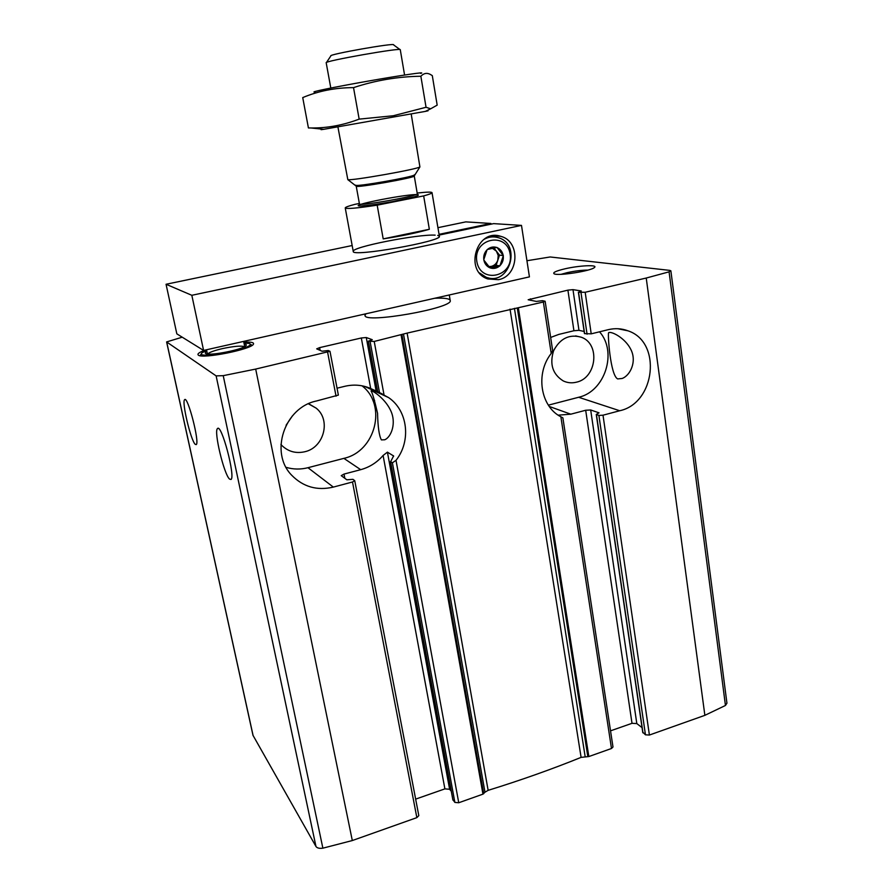 <?xml version="1.0" encoding="UTF-8"?>
<svg xmlns="http://www.w3.org/2000/svg" width="893" height="893" viewBox="0 0 893 893"><rect width="100%" height="100%" fill="white"/><g stroke="black" fill="none" stroke-linecap="round" stroke-linejoin="round"><path stroke-width="1.34" d="M195.232 444.334L196.237 444.602C199.898 442.805 187.664 395.398 184.65 399.684C181.48 401.303 190.834 440.695 195.232 444.334M382.204 393.891L370.695 388.522C362.491 384.95 353.885 384.202 344.865 386.289L337.041 388.187M320.14 350.391L319.605 347.634L361.319 337.978L366.275 337.532L372.258 339.686L368.418 341.182L374.223 341.45L407.119 333.1L543.368 302.013L545.143 301.265L542.509 300.673L536.302 301.421L528.165 299.758L567.903 290.147L572.982 289.645L581.265 290.962L578.552 292.279L585.183 292.268L646.231 278.036L669.08 271.84L670.866 270.813L669.795 270.389L550.177 256.972L526.937 260.734M451.266 791.231L449.603 789.267L387.417 452.148L393.59 455.966L390.621 461.703L392.407 462.797L396.012 460.33C411.305 441.153 407.934 410.769 388.656 397.631L379.514 392.697L370.16 341.807M379.514 392.697L377.694 391.837L368.351 341.126M452.885 799.704L454.872 802.416L458.745 802.751L482.957 794.145L484.977 792.203L403.513 334.194M280.927 444.435L281.909 445.518C288.316 451.646 295.94 453.722 304.781 451.746C324.014 447.65 331.258 419.9 316.111 408.112L308.409 403.803M286.106 425.213L292.491 415.77M545.143 301.265L552.644 350.547L551.215 353.472C535.253 373.475 540.421 406.348 560.726 416.707L562.88 417.868L612.989 746.995L611.482 748.501L560.882 416.797M584.134 331.47L578.965 330.321L573.92 330.745L558.784 334.417L550.657 337.442M576.398 382.193C596.624 378.096 600.498 343.905 581.354 337.241C569.366 333.87 560.112 338.38 553.593 350.77C549.418 364.199 552.644 374.256 563.26 380.931C567.435 382.896 571.821 383.32 576.398 382.193M229.534 479.072L231.008 479.474C235.685 476.929 221.419 423.17 217.512 428.573C213.561 430.794 223.931 474.306 229.534 479.072M381.389 439.892C379.145 435.817 377.873 426.943 377.56 413.292C374.513 400.153 372.348 392.697 371.053 390.933C371.376 389.75 384.403 397.619 390.408 409.999C396.894 422.925 391.145 437.246 384.716 439.78L381.389 439.892M344.832 478.347L344.006 474.083L341.238 475.656L346.864 479.809L352.947 479.329L354.744 480.691L352.501 481.986L333.335 487.098C317.104 490.871 303.252 486.942 291.777 475.31C269.306 452.762 284.309 407.442 316.513 400.979L338.369 395.097L329.986 351.306L328.278 350.525L322.094 351.228L316.691 348.85L319.605 347.634M182.228 337.186L166.611 341.93L252.987 735.319L315.966 846.486C317.093 848.082 319.393 848.64 322.875 848.171L352.311 840.547L416.852 817.631L418.806 815.633L354.744 480.691M166.611 341.93L216.128 375.886L223.228 375.663L255.688 369.077L329.986 351.306M642.045 727.616L636.809 723.576L632.01 723.319L585.685 410.255L590.686 409.976L599.013 412.823L596.256 414.441L598.902 415.435L603.009 415.2L619.72 410.747C655.429 403.167 662.137 342.03 628.058 330.845C621.695 328.445 615.076 328.055 608.222 329.684L591.211 333.837L585.183 292.268M642.871 732.271L645.46 734.816L649.401 735.039L704.867 715.338L725.451 705.47L726.935 703.182L670.866 270.813M584.569 333.379L578.552 292.279M584.602 333.636L591.211 333.837M617.677 378.922C610.276 375.361 607.597 333.736 608.613 332.676C611.359 330.968 625.234 337.967 630.916 349.587C637.033 361.732 630.134 375.585 622.131 378.476L617.677 378.922M610.533 730.842L632.01 723.319M484.977 792.203L488.136 790.35C520.954 780.169 551.941 769.186 581.097 757.376L588.833 756.55L611.482 748.501M449.603 789.267L444.893 788.876L383.097 455.463C376.969 462.518 369.501 467.262 360.694 469.673L344.006 474.083M415.647 799.123L444.893 788.876M243.811 342.186C250.955 341.807 254.17 342.454 253.456 344.118C251.915 349.297 201.985 359.265 198.302 355.09C197.029 353.941 199.273 352.288 205.022 350.112M565.001 268.804C579.256 265.467 598.332 264.551 594.448 267.476C591.345 270.959 558.036 276.194 554.162 273.816C552.41 272.599 556.026 270.936 565.001 268.804M434.746 298.251C444.401 297.838 449.559 298.575 450.206 300.439C454.236 308.04 363.831 323.98 365.025 315.452L365.907 313.789M558.181 415.156L570.806 414.185L585.685 410.255M387.417 452.148L383.097 455.463M561.117 274.318L567.178 272.644C575.114 270.936 582.024 270.088 587.907 270.11M548.369 405.154L578.642 397.273C604.963 391.547 617.655 351.976 599.538 331.805M286.106 467.34C293.284 469.472 300.573 469.584 307.962 467.709L343.872 458.366C375.585 451.49 387.316 405.087 362.011 385.809M244.18 343.972C246.234 344.24 246.792 344.832 245.876 345.747C242.751 349.565 210.514 355.994 206.004 353.684C204.787 353.193 205.066 352.434 206.863 351.396M243.968 342.945L249.169 343.459C259.919 347.265 193.781 360.459 202.019 352.835L206.64 350.357M207.667 354.019C209.241 352.355 214.175 350.558 222.457 348.605C233.832 346.216 241.177 345.58 244.492 346.685M249.906 343.928L252.105 345.345M200.054 355.704L201.528 353.55M417.187 193.055C426.62 191.973 431.565 191.839 432.022 192.642C432.067 193.29 429.276 194.373 423.662 195.902L429.343 229.278C417.411 232.76 402.029 235.964 383.197 238.889L429.343 229.278M359.366 203.459L354.979 204.33C348.516 206.015 345.278 207.221 345.245 207.946L353.248 251.435C351.541 257.374 443.006 241.244 439.378 236.243L437.682 235.384M423.662 195.902L377.181 205.167C357.233 208.192 346.584 209.118 345.245 207.946M377.181 205.167L383.197 238.889M399.975 49.573L393.579 44.884C396.347 42.362 327.363 54.529 330.834 55.946L326.425 62.543M404.574 75.034L400.276 49.718C402.174 47.273 323.567 61.137 326.191 62.778L330.801 88.039M411.204 114.014L419.911 166.924C417.411 169.29 350.982 181.011 347.824 179.638L337.911 126.94M420.603 73.405C427.736 71.407 401.493 75.213 367.626 81.196C333.77 87.157 307.806 92.548 315.184 91.99M302.727 97.594C318.433 90.986 335.366 87.659 353.528 87.626C375.462 80.37 397.91 76.575 420.86 76.24C423.762 73.204 426.921 72.601 430.348 74.432L432.301 75.626L437.179 105.128L430.66 108.801L426.05 107.272L393.333 115.744L359.153 119.126C343.102 125.243 327.028 128.19 310.931 127.967L308.42 127.945L302.727 97.594M323.11 129.239C320.107 129.831 320.319 129.853 323.746 129.318L425.325 111.402C428.729 110.743 428.93 110.643 425.905 111.123M420.86 76.24L426.05 107.272M353.528 87.626L359.153 119.126M490.971 224.188L490.849 223.462L465.8 221.877L437.927 227.682M352.155 245.53L166.053 284.264L176.836 333.848L203.593 350.436L529.426 276.875L521.49 225.393L493.628 223.63L439.177 235.071M166.053 284.264L191.828 295.293L521.49 225.393M203.593 350.436L191.828 295.293M498.495 279.676C519.023 276.171 520.909 241.166 500.694 236.321C476.65 228.072 463.679 271.238 487.824 278.962L498.495 279.676M490.849 223.462L439.055 234.334M435.159 235.149C417.712 234.011 350.893 247.216 353.248 251.435M486.372 278.348L488.705 277.924M494.019 236.913L491.853 235.919M476.806 261.392C472.922 238.286 506.822 231.131 510.149 254.103C513.966 276.841 480.479 284.421 476.806 261.392M496.988 247.428L496.731 247.473C493.349 246.435 490.246 247.104 487.399 249.493L487.053 249.817C484.452 252.529 483.37 255.789 483.794 259.617L483.872 260.097C484.676 263.837 486.696 266.404 489.944 267.822L490.369 267.978C493.751 268.994 496.843 268.302 499.667 265.924L500.013 265.601C502.58 262.899 503.663 259.651 503.261 255.856L503.183 255.376C502.402 251.647 500.393 249.069 497.155 247.64L496.988 247.428M487.399 249.493L496.731 247.473M497.155 247.64L503.183 255.376M503.261 255.856L500.013 265.601M499.667 265.924L490.369 267.978M489.944 267.822L483.872 260.097M483.794 259.617L487.053 249.817M489.308 236.6L490.737 236.958M485.457 277.076L484.084 277.064M483.794 239.503C488.359 236.868 493.081 236.232 497.981 237.594C522.327 243.878 509.334 286.753 486.038 277.176L479.496 272.934M493.907 247.964L499.5 255.13L503.351 255.588M499.5 255.13L496.095 265.333L499.924 265.868M496.095 265.333L489.04 266.895M492.344 248.265L496.341 251.078L498.205 255.409L497.803 260.231C496.586 263.524 494.398 265.589 491.228 266.404L488.728 266.56M370.695 388.522L361.319 337.978M376.199 391.335L366.275 337.532M393.579 456.379L393.456 455.731M377.761 391.871L368.418 341.182M452.963 800.128L390.621 461.703M454.872 802.416L392.407 462.797M384.001 394.773L374.223 341.45M551.215 353.472L543.368 302.013M530.598 300.338L530.364 298.842M573.92 330.745L567.903 290.147M416.852 817.631L352.501 481.986M336.047 396.202L327.631 352.311M636.809 723.576L590.686 409.976M578.965 330.321L572.982 289.645M642.96 732.874L596.435 414.575M645.46 734.816L598.902 415.435M649.401 735.039L603.009 415.2M587.058 334.183L581.008 292.681M352.311 840.547L255.688 369.077M315.966 846.486L216.128 375.886M253.121 735.665L166.701 342.041M704.867 715.338L646.231 278.036M588.833 756.55L518.364 307.851M458.745 802.751L396.012 460.33M482.957 794.145L401.124 335.176M587.84 756.706L517.293 308.029M585.161 756.65L514.435 308.353M581.097 757.376L510.037 309.123M488.136 790.35L407.119 333.1M483.705 793.687L401.973 334.908M725.451 705.47L669.08 271.84M322.875 848.171L223.228 375.663M549.273 406.46L570.806 414.185M578.642 397.273L619.72 410.747M307.962 467.709L333.335 487.098M343.872 458.366L360.694 469.673M417.154 194.529C419.386 194.741 418.583 195.478 414.743 196.717L392.764 201.572C377.75 204.24 366.889 205.703 360.203 205.97C347.131 205.87 400.243 195.042 415.892 194.551M414.475 174.76L414.285 175.039C412.075 177.16 358.685 186.57 355.894 185.331L355.615 185.141M419.911 166.924L414.252 175.921C416.261 177.54 354.878 188.367 356.218 186.146L347.824 179.638M414.252 175.921L417.288 193.681C419.386 195.801 358.193 206.596 359.444 203.883L356.218 186.146M374.625 400.399L372.995 400.801M309.313 404.127L316.111 408.112M575.639 335.913L581.354 337.241M218.16 428.417L217.512 428.573M642.781 732.584L596.256 414.441M584.435 333.536L578.385 292.201M622.51 329.26L621.561 329.495M609.774 332.386L608.635 332.665M452.874 799.927L390.531 461.558M617.844 328.724L628.058 330.845M364.746 386.423L388.656 397.631M364.768 314.046L365.025 315.452M432.022 192.642L439.378 236.243M449.279 294.969L450.206 300.439M359.444 204.631L359.444 203.883M417.288 193.681L417.544 194.384M425.325 111.402L430.66 108.801M323.746 129.318L310.931 127.967M493.327 235.696L500.694 236.321M206.517 349.777L207.41 353.985M243.644 341.394L244.715 346.562M486.038 277.176L483.66 276.785"/></g></svg>
